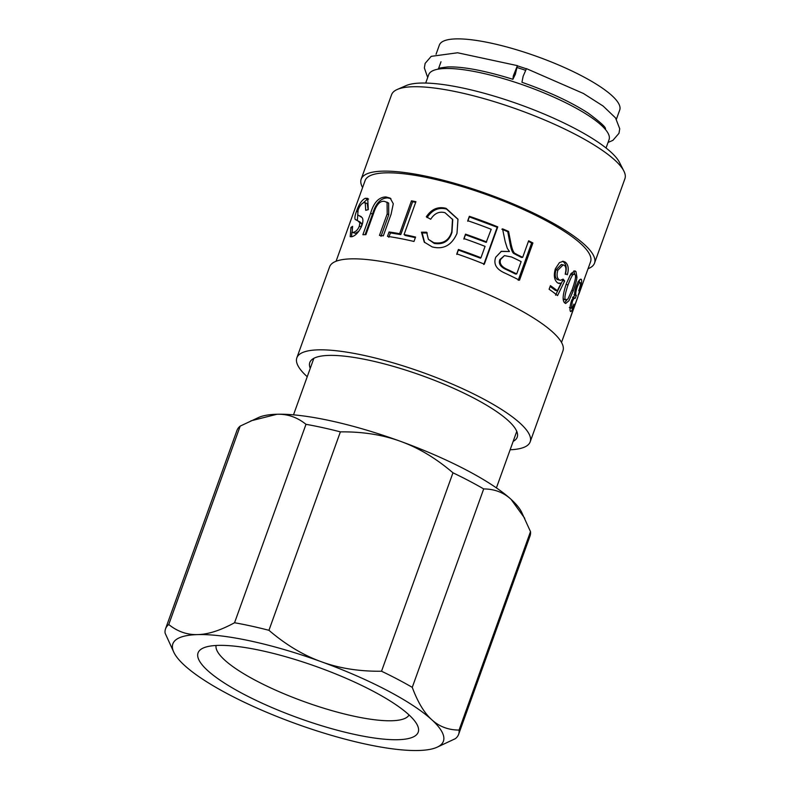 <?xml version="1.0" encoding="UTF-8"?>
<svg xmlns="http://www.w3.org/2000/svg" width="790" height="790" viewBox="0 0 790 790"><rect width="100%" height="100%" fill="white"/><g stroke="black" fill="none" stroke-linecap="round" stroke-linejoin="round"><path stroke-width="1.19" d="M250.864 420.853L277.033 414.246C287.57 413.921 297.228 417.278 305.987 424.319L234.551 622.747C220.489 630.41 208.214 634.36 197.707 634.597C187.171 634.923 177.513 631.565 168.754 624.525L240.2 426.096L258.834 417.377A143.77 33.457 19.8 0 1 277.033 414.246A143.77 33.457 19.8 0 1 400.619 441.373A143.77 33.457 19.8 0 1 511.041 499.32A143.77 33.457 19.8 0 1 521.509 511.95L530.495 531.64L459.059 730.069C448.295 730.019 439.181 726.553 431.715 719.68A143.77 33.457 19.8 0 1 436.751 747.37A143.77 33.457 19.8 0 1 418.552 750.5A143.77 33.457 19.8 0 1 294.966 723.373A143.77 33.457 19.8 0 1 184.544 665.417A143.77 33.457 19.8 0 1 174.077 652.797A143.77 33.457 19.8 0 1 197.707 634.597A143.77 33.457 19.8 0 1 321.283 661.724A143.77 33.457 19.8 0 1 431.715 719.68C424.21 712.896 417.732 702.122 412.262 687.359L483.697 488.931C494.461 488.99 503.576 492.447 511.041 499.32L524.738 518.309M409.062 714.96A102.631 23.888 19.8 0 1 391.692 720.757A102.631 23.888 19.8 0 1 281.112 692.554A102.631 23.888 19.8 0 1 216.075 645.479M397.992 739.707A117.009 27.235 -160.2 0 0 417.229 724.904A117.009 27.235 -160.2 0 0 317.353 666.928A117.009 27.235 -160.2 0 0 203.445 647.938A117.009 27.235 -160.2 0 0 257.807 701.204A117.009 27.235 -160.2 0 0 397.992 739.707M381.531 671.233C359.361 671.49 339.275 668.32 321.283 661.724C303.271 655.226 285.822 644.749 268.946 630.302L340.381 431.873C362.551 431.617 382.627 434.786 400.619 441.373C418.641 447.881 436.09 458.358 452.966 472.805L381.531 671.233A155.749 36.251 19.8 0 1 412.262 687.359M168.754 624.525A155.749 36.251 19.8 0 0 165.535 628.83A155.749 36.251 19.8 0 0 165.09 633.106L174.077 652.797M165.535 628.83L236.97 430.402A155.749 36.251 19.8 0 1 240.2 426.096M305.987 424.319A155.749 36.251 19.8 0 1 340.381 431.873M530.495 531.64A155.749 36.251 19.8 0 1 530.06 535.916L458.615 734.345A155.749 36.251 19.8 0 1 455.396 738.65L436.751 747.37M452.966 472.805A155.749 36.251 19.8 0 1 483.697 488.931M459.059 730.069A155.749 36.251 19.8 0 1 458.615 734.345M234.551 622.747A155.749 36.251 19.8 0 1 268.946 630.302M526.456 68.651L523.128 76.284L521.943 82.278M515.337 74.299L512.898 79.286L513.352 75.82L517.411 65.649L515.337 74.299M606.049 147.997L609.07 139.593A95.847 22.308 -160.2 0 0 526.446 86.14A95.847 22.308 -160.2 0 0 428.713 74.665L425.692 83.059M616.417 119.191L619.725 109.998A95.847 22.308 -160.2 0 0 537.101 56.544A95.847 22.308 -160.2 0 0 439.368 45.06L436.06 54.253M526.229 68.77A95.847 22.308 -160.2 0 0 517.519 65.886M525.389 70.251A88.658 20.629 -160.2 0 0 517.312 67.604M562.45 261.263L563.497 261.885C566.39 264.482 566.973 268.649 565.275 274.367M550.117 286.464L555.37 290.384L557.325 290.75L561.137 283.185L557.997 283.116M562.134 279.946L562.628 280.578L555.558 295.184M561.137 283.185L558.965 283.442L557.394 282.731C554.185 279.887 553.514 275.236 555.37 268.778L559.468 262.576L563.389 261.302L565.423 262.221C568.375 264.877 568.998 269.064 567.299 274.782L565.294 273.528C566.341 269.36 566.015 266.625 564.327 265.322L561.325 264.492L556.081 269.834C554.629 274.406 555.005 277.626 557.207 279.482L560.288 280.361L563.112 279.107L564.653 280.993L557.552 295.579A119.803 27.887 -160.2 0 0 549.109 289.259L550.413 285.654A119.803 27.887 19.8 0 1 557.325 290.75M562.628 280.578L564.653 280.993M563.211 264.818L557.928 270.121C556.486 274.693 556.891 277.932 559.132 279.818L560.288 280.361M577.786 296.951L573.323 309.631M579.11 292.507L579.356 292.596A119.803 27.887 19.8 0 0 579.475 291.51L578.221 294.976A119.803 27.887 -160.2 0 1 578.112 296.053L570.953 315.941A119.803 27.887 -160.2 0 1 570.765 316.711L572.888 310.835M581.677 286.148L579.119 293.525A119.803 27.887 19.8 0 1 579.08 293.643A119.803 27.887 19.8 0 1 578.211 295.282M579.356 292.596L582.003 285.249A119.803 27.887 19.8 0 1 581.766 286.178M363.183 202.892L367.36 199.228L368.594 199.06M358.008 221.052L357.337 220.39L357.781 214.9M361.366 226.967L361.869 223.748L360.043 221.98L355.204 219.472C354.552 218.05 354.987 215.334 356.488 211.335C358.897 204.333 361.82 199.989 365.286 198.29L367.715 198.379L368.288 209.656L365.721 210.308L365.247 202.734L363.795 202.665C361.346 203.731 359.45 206.239 358.097 210.18L357.722 214.841L362.146 217.615C363.222 219.294 363.143 221.881 361.909 225.377C359.193 231.747 355.875 235.519 351.965 236.694L350.187 236.694L350.957 227.401L352.587 226.335L352.162 232.379L353.446 232.369C356.152 231.48 358.127 229.367 359.371 226.009L359.865 222.79L358.087 221.082M352.162 232.379L355.52 233.307L358.887 231.154M351.56 236.783L351.925 232.221M368.13 209.686L367.271 203.672L365.247 202.734M361.869 223.748L359.865 222.79M352.103 227.885L350.957 227.401M380.987 236.358L388.729 214.85L388.641 203.04L384.631 201.42C380.148 200.551 376.484 204.462 373.65 213.162L365.908 234.66A119.803 27.887 -160.2 0 0 362.887 234.719L370.638 213.181C373.788 202.477 378.894 197.066 385.945 196.947L390.181 198.122L393.292 203.771L391.07 214.297L383.318 235.835A119.803 27.887 -160.2 0 0 379.467 235.4L387.209 213.893L387.07 202.102M365.108 234.669L372.495 214.149C375.655 203.445 380.691 198.033 387.613 197.905L390.902 198.636M388.838 237.316L390.428 232.912L400.777 234.6L412.617 201.727L415.688 202.309M412.617 201.727L411.462 200.828A119.803 27.887 19.8 0 1 415.915 201.687L404.075 234.551L405.142 235.44L415.362 237.642M400.777 234.6L399.631 233.702L411.462 200.828M390.428 232.912L389.065 231.974A119.803 27.887 19.8 0 1 399.631 233.702M404.075 234.551A119.803 27.887 19.8 0 1 415.57 237.059L413.98 241.464A119.803 27.887 -160.2 0 0 387.475 236.378L389.065 231.974M428.378 239.321L434.243 243.429C443.259 244.87 449.164 241.187 451.959 232.388L452.749 219.65L445.017 212.717C439.25 211.137 434.48 213.31 430.708 219.255L426.324 216.796C431.459 209.064 438.055 206.259 446.113 208.363L457.973 219.186L456.995 233.376C451.752 245.305 443.466 249.808 432.15 246.895L424.25 242.105L421.445 232.171L426.62 232.211L428.378 239.321L433.789 242.688C442.973 244.179 448.967 240.535 451.752 231.737L452.512 219.087M424.615 242.53L422.196 232.981L427.281 232.991M427.084 217.606C432.189 209.873 438.687 207.039 446.577 209.103L458.032 219.413M422.196 232.981L421.445 232.171M467.759 221.289L469.339 216.885L497.187 227.253L483.766 264.531M463.878 239.143L465.468 234.739L486.176 242.382L491.212 229.297A119.803 27.887 -160.2 0 0 467.769 220.706L469.349 216.302A119.803 27.887 19.8 0 1 497.759 226.878L484.339 264.156A119.803 27.887 -160.2 0 0 456.808 253.876L458.398 249.472A119.803 27.887 19.8 0 1 480.962 257.757L485.07 246.371A119.803 27.887 -160.2 0 0 463.937 238.57L465.517 234.166A119.803 27.887 19.8 0 1 486.65 241.967M456.788 254.459L458.368 250.055L480.488 258.182L480.962 257.757M497.187 227.253L497.759 226.878M469.339 216.885L469.349 216.302M465.468 234.739L465.517 234.166M458.368 250.055L458.398 249.472M516.7 273.942L521.143 261.609A119.803 27.887 -160.2 0 0 511.584 256.997L504.454 255.624L500.672 259.347C499.24 263.07 501.038 266.23 506.044 268.807A119.803 27.887 19.8 0 1 516.7 273.942L515.514 274.041A117.414 27.324 19.8 0 0 505.067 269.015L506.044 268.807M504.454 255.624L499.843 259.614C498.421 263.346 500.159 266.477 505.067 269.015M528.431 241.375L531.63 243.014L518.21 280.292M501.877 229.189L507.773 231.717L509.629 241.523C510.952 249.057 512.443 253.106 514.102 253.659L521.489 257.451L522.674 257.352L528.638 240.792A119.803 27.887 19.8 0 1 532.914 242.965L519.494 280.233A119.803 27.887 -160.2 0 0 504.741 273.014C496.268 269.252 493.276 263.978 495.745 257.214L501.354 251.309L509.451 251.506L507.328 248.396L505.195 241.691L502.549 228.853A119.803 27.887 19.8 0 1 508.572 231.431L510.518 241.276C511.91 248.85 513.451 252.919 515.149 253.491L517.588 254.854A119.803 27.887 19.8 0 1 522.674 257.352M501.008 251.437L509.451 251.506M531.63 243.014L532.914 242.965M514.102 253.659L515.149 253.491M507.773 231.717L508.572 231.431M579.455 280.055L579.238 282.247M570.429 307.903L569.995 308.86M573.352 296.734L573.046 297.544M573.254 305.671L573.836 305.858C572 310.747 570.814 312.494 570.262 311.092C569.639 308.821 570.104 305.207 571.674 300.259L574.695 295.421C574.37 293.248 574.913 290.098 576.325 285.98C578.645 280.302 580.383 278.218 581.519 279.719C581.963 281.763 581.173 285.615 579.139 291.253L578.784 290.671C580.245 286.247 580.788 283.64 580.403 282.83L577.885 281.832M581.015 279.147L581.519 279.719L580.255 279.334M570.647 311.586L570.262 311.092M580.403 282.83C579.751 281.941 578.665 283.403 577.144 287.234C575.89 291.046 575.476 293.673 575.91 295.114L576.354 295.5L575.081 298.442C574.626 297.277 573.728 298.334 572.365 301.602L571.368 307.981C571.693 308.92 572.533 307.626 573.886 304.101L573.836 305.858M570.044 307.577L571.585 308.258L569.333 307.557M575.081 298.442L572.523 297.386M574.824 274.614C573.797 272.362 571.535 275.789 568.05 284.884C564.88 294.245 564.129 299.213 565.798 299.766L567.921 299.074L572.227 289.407C575.495 280.065 576.364 275.127 574.824 274.614L572.227 273.794L569.59 275.967M563.24 298.492L564.149 299.548L566.302 300.091L563.655 299.232M573.777 270.97L574.893 274.693M566.825 300.042L564.564 302.748M576.957 277.211C576.582 280.499 575.347 285.012 573.273 290.769L568.978 300.694L565.63 303.498L564.653 302.856C562.174 300.615 562.766 294.117 566.45 283.383L571.012 273.577L574.893 270.871L575.94 271.523L576.957 277.211L575.436 276.806M579.08 293.643L590.574 261.727A119.803 27.887 -160.2 0 0 487.292 194.903A119.803 27.887 -160.2 0 0 365.118 180.555L336.066 261.263M513.164 441.373A110.225 25.655 -160.2 0 0 517.213 437.176A110.225 25.655 -160.2 0 0 422.196 375.704A110.225 25.655 -160.2 0 0 309.808 362.501A110.225 25.655 -160.2 0 0 310.253 368.318M588.046 268.728A124 28.855 -160.2 0 0 594.514 263.149L624.91 178.728A124 28.855 -160.2 0 0 623.853 171.015L619.518 162.444A116.811 27.186 -160.2 0 0 519.81 104.566A116.811 27.186 -160.2 0 0 406.1 85.606L397.291 89.448A124 28.855 -160.2 0 0 391.563 94.721L361.178 179.142A124 28.855 -160.2 0 0 362.6 187.556M623.853 171.015A124 28.855 -160.2 0 0 518.013 109.573A124 28.855 -160.2 0 0 397.291 89.448M594.514 263.149A124 28.855 -160.2 0 0 487.618 193.984A124 28.855 -160.2 0 0 361.178 179.142M510.133 449.777A124 28.855 -160.2 0 0 530.179 441.847L562.944 350.849A124 28.855 -160.2 0 0 456.047 281.694A124 28.855 -160.2 0 0 329.598 266.842L296.843 357.831A124 28.855 -160.2 0 0 307.231 376.721M530.179 441.847A124 28.855 -160.2 0 0 423.282 372.683A124 28.855 -160.2 0 0 296.843 357.831M563.497 261.885L565.423 262.221M557.207 279.482L559.132 279.818M556.081 269.834L557.928 270.121M367.36 199.228L365.286 198.29M357.584 211.789L356.488 211.335M357.337 220.39L355.204 219.472M361.287 226.928L359.371 226.009M355.52 233.307L353.446 232.369M388.729 214.85L387.209 213.893M387.613 197.905L385.945 196.947M372.495 214.149L370.638 213.181M451.959 232.388L451.752 231.737M434.243 243.429L433.789 242.688M446.577 209.103L446.113 208.363M499.843 259.614L500.672 259.347M516.502 255.002L517.588 254.854M509.629 241.523L510.518 241.276M571.328 301.296L572.365 301.602M574.626 294.719L575.91 295.114M575.999 286.898L577.144 287.234M566.084 284.43L568.05 284.884M571.871 290.384L573.273 290.769M573.797 271L575.94 271.523M526.466 68.641L583.435 93.487L603.116 106.038L615.529 117.908L619.735 128.78L618.975 133.322L612.902 140.353L608.043 142.457M427.686 77.529L424.368 67.93L425.129 63.388L431.202 56.357L457.598 52.772L517.411 65.639M521.943 82.288C548.882 91.729 570.923 101.979 588.066 113.039C600.726 122.45 606.493 127.783 605.357 129.027M438.312 68.888C437.986 68.296 441.205 67.644 447.989 66.933C463.345 66.528 484.981 70.656 512.898 79.296M440.998 61.748L438.638 68.325M313.857 358.305L293.505 414.849M516.769 431.36L496.406 487.894M361.277 216.628L358.996 215.601M574.014 294.769L576.285 295.48M571.279 315.319L561.512 342.425M577.836 297.109L573.106 310.233"/></g></svg>

